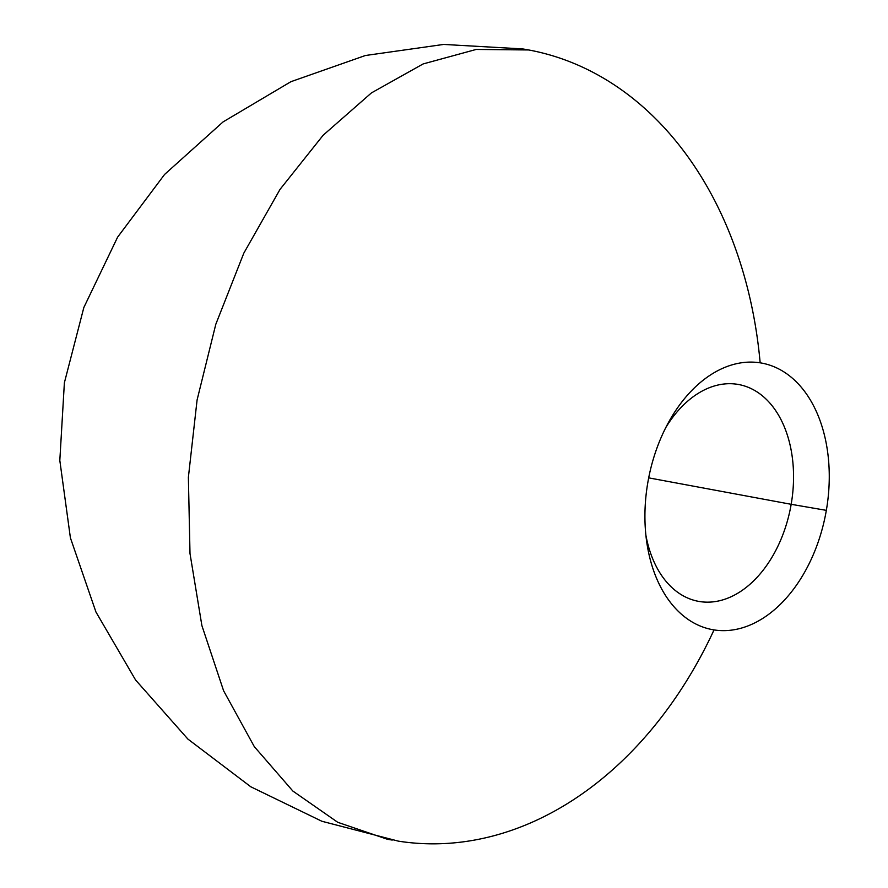 <?xml version="1.0" encoding="UTF-8"?>
<svg xmlns="http://www.w3.org/2000/svg" width="888" height="888" viewBox="0 0 888 888"><rect width="100%" height="100%" fill="white"/><g stroke="black" fill="none" stroke-linecap="round" stroke-linejoin="round"><path stroke-width="1.33" d="M791.175 504.306A110.256 73.482 100.5 0 0 755.977 391.231A110.256 73.482 100.5 0 0 665.867 427.45A110.256 73.482 -79.5 0 1 738.694 384.526A110.256 73.482 -79.5 0 1 791.175 504.306L648.684 477.855L791.175 504.306A110.256 73.482 -79.5 0 1 698.445 601.343A110.256 73.482 -79.5 0 1 645.876 535.131A110.256 73.482 100.5 0 0 718.392 600.998A110.256 73.482 100.5 0 0 791.175 504.306L826.34 510.356L791.175 504.306M522.533 48.907L443.623 44.433L365.39 55.511L290.909 81.696L223.088 121.9L164.58 174.448L117.605 237.163L83.849 307.481L64.38 382.772L59.818 460.45L70.407 537.839L95.948 612.01L135.598 680.008L187.879 739.06L250.805 786.79L321.9 821.267L398.401 841.147A400.954 298.901 -81.1 0 0 714.03 629.914A135.531 90.321 -79.5 0 1 646.642 541.414A135.531 90.321 -79.5 0 1 647.851 482.384A135.531 90.321 -79.5 0 1 760.161 362.826A135.531 90.321 -79.5 0 1 826.34 510.356A135.531 90.321 -79.5 0 1 714.03 629.914A135.531 90.321 -79.5 0 1 647.851 482.384A135.531 90.321 -79.5 0 1 668.831 421.867A135.531 90.321 -79.5 0 1 760.161 362.826A400.954 298.901 -81.1 0 0 522.533 48.907L528.704 49.961L476.201 49.439L423.11 63.947L371.428 92.907L323.132 135.254L280.042 189.355L243.812 253.169L215.806 324.275L197.092 399.955L188.378 477.356L189.999 553.524L201.887 625.574L223.598 690.764L254.301 746.63L292.84 791.03L337.74 822.299L387.301 839.238L392.23 840.081"/></g></svg>

